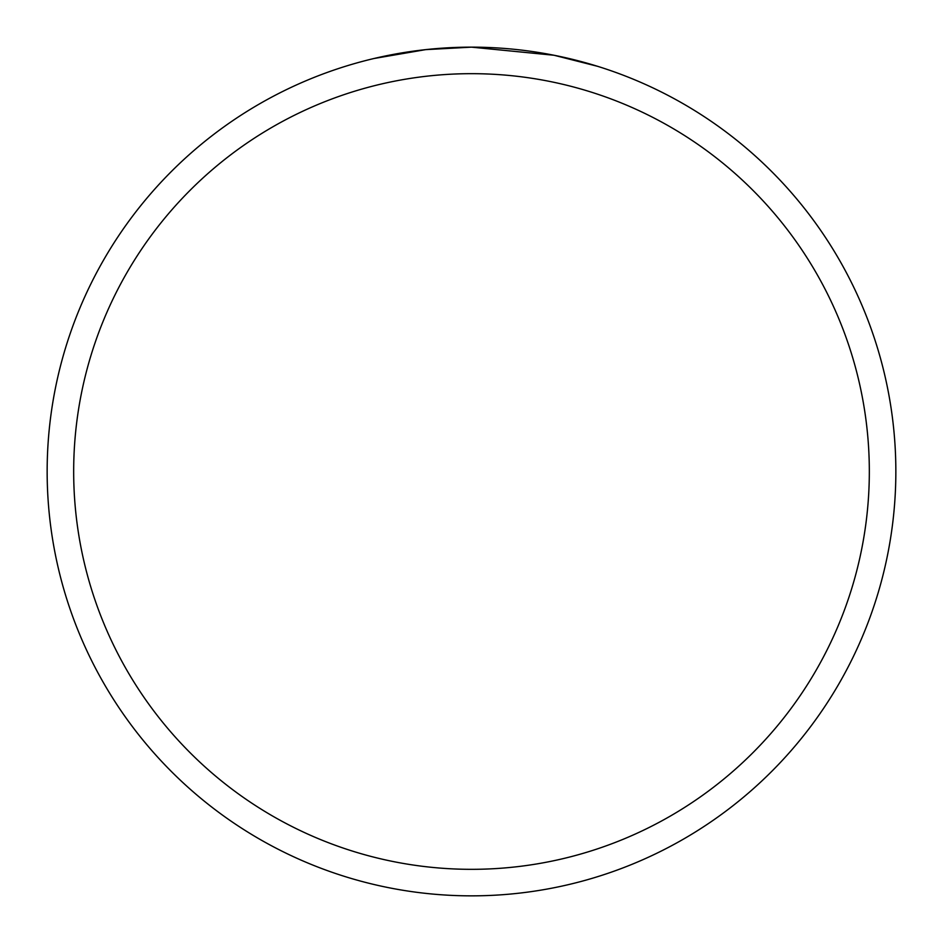 <?xml version="1.0" encoding="UTF-8"?>
<svg xmlns="http://www.w3.org/2000/svg" width="943" height="943" viewBox="0 0 943 943"><rect width="100%" height="100%" fill="white"/><g stroke="black" fill="none" stroke-linecap="round" stroke-linejoin="round"><path stroke-width="1.41" d="M482.085 47.28L485.857 47.398M503.739 48.376L509.538 48.859M546.881 53.904L554.048 55.26L471.5 47.15A424.35 424.35 0 0 1 895.85 471.5A424.35 424.35 0 0 1 471.5 895.85A424.35 424.35 0 0 1 47.15 471.5A424.35 424.35 0 0 1 471.5 47.15L425.635 49.637L373.888 58.525M554.048 55.26L597.603 66.316M471.5 73.672A397.828 397.828 0 0 1 869.328 471.5A397.828 397.828 0 0 1 471.5 869.328A397.828 397.828 0 0 1 73.672 471.5A397.828 397.828 0 0 1 471.5 73.672M441.241 48.234L444.188 48.034M462.188 47.256L467.657 47.174"/></g></svg>
